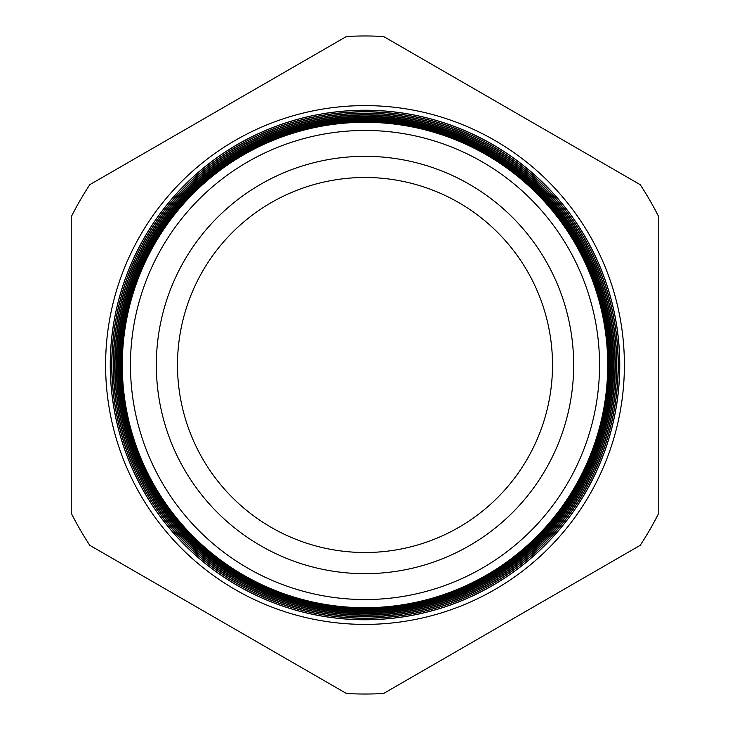 <?xml version="1.0" encoding="UTF-8"?>
<svg xmlns="http://www.w3.org/2000/svg" width="730" height="730" viewBox="0 0 730 730"><rect width="100%" height="100%" fill="white"/><g stroke="black" fill="none" stroke-linecap="round" stroke-linejoin="round"><path stroke-width="1.09" d="M624.396 365A259.396 259.396 0 0 0 365 105.604A259.396 259.396 0 0 0 105.604 365A259.396 259.396 0 0 0 365 624.396A259.396 259.396 0 0 0 624.396 365M607.844 365A242.844 242.844 0 0 1 365 607.844A242.844 242.844 0 0 1 122.156 365A242.844 242.844 0 0 1 365 122.156A242.844 242.844 0 0 1 607.844 365M121.271 365A243.729 243.729 0 0 0 365 608.729A243.729 243.729 0 0 0 608.729 365A243.729 243.729 0 0 0 365 121.271A243.729 243.729 0 0 0 121.271 365M609.331 365A244.331 244.331 0 0 1 365 609.331A244.331 244.331 0 0 1 120.669 365A244.331 244.331 0 0 1 365 120.669A244.331 244.331 0 0 1 609.331 365M119.702 365A245.298 245.298 0 0 0 365 610.298A245.298 245.298 0 0 0 610.298 365A245.298 245.298 0 0 0 365 119.702A245.298 245.298 0 0 0 119.702 365M610.818 365A245.818 245.818 0 0 1 365 610.818A245.818 245.818 0 0 1 119.182 365A245.818 245.818 0 0 1 365 119.182A245.818 245.818 0 0 1 610.818 365M118.141 365A246.859 246.859 0 0 0 365 611.859A246.859 246.859 0 0 0 611.859 365A246.859 246.859 0 0 0 365 118.141A246.859 246.859 0 0 0 118.141 365M612.315 365A247.315 247.315 0 0 1 365 612.315A247.315 247.315 0 0 1 117.685 365A247.315 247.315 0 0 1 365 117.685A247.315 247.315 0 0 1 612.315 365M116.572 365A248.428 248.428 0 0 0 365 613.428A248.428 248.428 0 0 0 613.428 365A248.428 248.428 0 0 0 365 116.572A248.428 248.428 0 0 0 116.572 365M613.802 365A248.802 248.802 0 0 1 365 613.802A248.802 248.802 0 0 1 116.198 365A248.802 248.802 0 0 1 365 116.198A248.802 248.802 0 0 1 613.802 365M115.002 365A249.998 249.998 0 0 0 365 614.998A249.998 249.998 0 0 0 614.998 365A249.998 249.998 0 0 0 365 115.002A249.998 249.998 0 0 0 115.002 365M615.29 365A250.29 250.29 0 0 1 365 615.29A250.29 250.29 0 0 1 114.71 365A250.29 250.29 0 0 1 365 114.71A250.29 250.29 0 0 1 615.29 365M113.433 365A251.567 251.567 0 0 0 365 616.567A251.567 251.567 0 0 0 616.567 365A251.567 251.567 0 0 0 365 113.433A251.567 251.567 0 0 0 113.433 365M616.786 365A251.786 251.786 0 0 1 365 616.786A251.786 251.786 0 0 1 113.214 365A251.786 251.786 0 0 1 365 113.214A251.786 251.786 0 0 1 616.786 365M111.863 365A253.137 253.137 0 0 0 365 618.137A253.137 253.137 0 0 0 618.137 365A253.137 253.137 0 0 0 365 111.863A253.137 253.137 0 0 0 111.863 365M618.273 365A253.273 253.273 0 0 1 365 618.273A253.273 253.273 0 0 1 111.727 365A253.273 253.273 0 0 1 365 111.727A253.273 253.273 0 0 1 618.273 365M110.303 365A254.697 254.697 0 0 0 365 619.697A254.697 254.697 0 0 0 619.697 365A254.697 254.697 0 0 0 365 110.303A254.697 254.697 0 0 0 110.303 365M619.77 365A254.77 254.77 0 0 1 365 619.77A254.77 254.77 0 0 1 110.23 365A254.77 254.77 0 0 1 365 110.23A254.77 254.77 0 0 1 619.77 365M130.46 365A234.54 234.54 0 0 0 365 599.54A234.54 234.54 0 0 0 599.54 365A234.54 234.54 0 0 0 365 130.46A234.54 234.54 0 0 0 130.46 365M607.707 365A242.707 242.707 0 0 1 365 607.707A242.707 242.707 0 0 1 122.293 365A242.707 242.707 0 0 1 365 122.293A242.707 242.707 0 0 1 607.707 365M177.49 365A187.51 187.51 0 0 1 365 177.49A187.51 187.51 0 0 1 552.51 365A187.51 187.51 0 0 1 365 552.51A187.51 187.51 0 0 1 177.49 365M156.329 365A208.671 208.671 0 0 1 365 156.329A208.671 208.671 0 0 1 573.67 365A208.671 208.671 0 0 1 365 573.67A208.671 208.671 0 0 1 156.329 365M346.44 36.5L89.79 184.672A329.02 329.02 0 0 0 71.23 216.828L71.23 513.172A329.02 329.02 0 0 0 89.79 545.328L346.44 693.5A329.02 329.02 0 0 0 383.56 693.5L640.21 545.328A329.02 329.02 0 0 0 658.77 513.172L658.77 216.828A329.02 329.02 0 0 0 640.21 184.672L383.56 36.5A329.02 329.02 0 0 0 346.44 36.5"/></g></svg>

